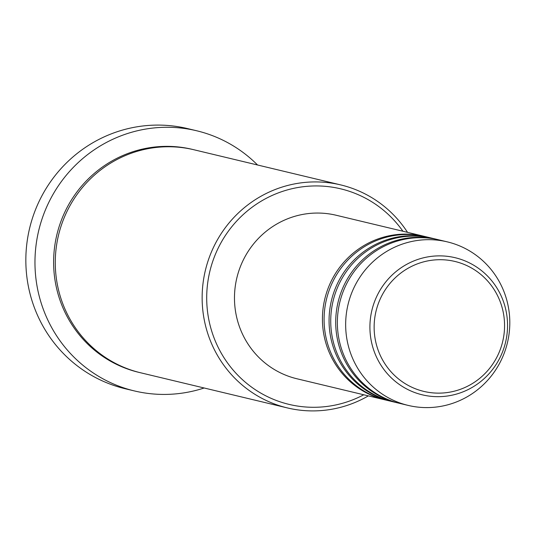 <?xml version="1.0" encoding="UTF-8"?>
<svg xmlns="http://www.w3.org/2000/svg" width="536" height="536" viewBox="0 0 536 536"><rect width="100%" height="100%" fill="white"/><g stroke="black" fill="none" stroke-linecap="round" stroke-linejoin="round"><path stroke-width="0.8" d="M385.752 400.037A84.078 81.954 -76.5 0 1 384.922 399.843A84.078 81.954 -76.5 0 1 323.034 308.877A84.078 81.954 -76.5 0 1 404.647 234.118A84.078 81.954 -76.5 0 1 424.077 236.309A84.078 81.954 -76.5 0 1 424.907 236.51M392.386 401.625A84.078 81.954 -76.5 0 1 391.555 401.43L386.577 400.238A84.078 81.954 -76.5 0 1 324.689 309.272A84.078 81.954 -76.5 0 1 406.308 234.513A84.078 81.954 -76.5 0 1 425.738 236.704L430.716 237.897A84.078 81.954 -76.5 0 1 431.547 238.105M391.555 401.43A84.078 81.954 -76.5 0 1 329.667 310.465A84.078 81.954 -76.5 0 1 411.286 235.706A84.078 81.954 -76.5 0 1 430.716 237.897M399.025 403.213A84.078 81.954 -76.5 0 1 398.194 403.018L393.216 401.826A84.078 81.954 -76.5 0 1 331.328 310.867A84.078 81.954 -76.5 0 1 412.941 236.101A84.078 81.954 -76.5 0 1 432.378 238.299L437.356 239.485A84.078 81.954 -76.5 0 1 438.187 239.693M398.194 403.018A84.078 81.954 -76.5 0 1 336.307 312.059A84.078 81.954 -76.5 0 1 417.919 237.294A84.078 81.954 -76.5 0 1 437.356 239.485M408.151 405.404L399.856 403.414A84.078 81.954 -76.5 0 1 337.968 312.455A84.078 81.954 -76.5 0 1 419.581 237.689A84.078 81.954 -76.5 0 1 439.018 239.887L447.312 241.87A84.078 81.954 -76.5 0 1 509.2 332.836A84.078 81.954 -76.5 0 1 427.587 407.595A84.078 81.954 -76.5 0 1 408.151 405.404A84.078 81.954 -76.5 0 1 346.263 314.438A84.078 81.954 -76.5 0 1 427.875 239.679A84.078 81.954 -76.5 0 1 447.312 241.87M402.918 231.244A110.831 108.031 103.5 0 0 315.081 185.938A110.831 108.031 103.5 0 0 206.702 297.701A110.831 108.031 103.5 0 0 314.692 407.286A110.831 108.031 103.5 0 0 363.756 394.771M368.366 395.876A114.65 111.756 -76.5 0 1 313.862 410.904A114.65 111.756 -76.5 0 1 287.356 407.916A114.65 111.756 -76.5 0 1 202.963 283.872A114.65 111.756 -76.5 0 1 314.257 181.925A114.65 111.756 -76.5 0 1 340.755 184.92A114.65 111.756 -76.5 0 1 407.528 232.343M196.685 130.771L187.56 128.586A133.759 130.382 103.5 0 0 156.639 125.096A133.759 130.382 103.5 0 0 26.8 244.034A133.759 130.382 103.5 0 0 125.257 388.747L134.389 390.932A133.759 130.382 -76.5 0 1 35.925 246.218A133.759 130.382 -76.5 0 1 165.771 127.28A133.759 130.382 -76.5 0 1 196.685 130.771A133.759 130.382 -76.5 0 1 257.548 164.994M287.356 407.916L140.492 372.748A114.65 111.756 -76.5 0 1 56.099 248.704A114.65 111.756 -76.5 0 1 167.393 146.757A114.65 111.756 -76.5 0 1 193.898 149.752L340.755 184.92M384.922 399.843L296.964 378.778A84.078 81.954 -76.5 0 1 235.076 287.819A84.078 81.954 -76.5 0 1 316.696 213.053A84.078 81.954 -76.5 0 1 336.126 215.244L424.077 236.309M204.149 387.99A133.759 130.382 -76.5 0 1 165.302 394.422A133.759 130.382 -76.5 0 1 134.389 390.932M439.466 259.705A66.806 65.124 103.5 0 0 374.135 327.074A66.806 65.124 103.5 0 0 439.232 393.136A66.806 65.124 103.5 0 0 504.564 325.767A66.806 65.124 103.5 0 0 439.466 259.705M438.609 396.673A70.497 68.722 -76.5 0 1 369.914 326.96A70.497 68.722 -76.5 0 1 438.857 255.873A70.497 68.722 -76.5 0 1 507.552 325.58A70.497 68.722 -76.5 0 1 438.609 396.673M139.668 372.547A114.65 111.756 -76.5 0 1 54.391 248.744A114.65 111.756 -76.5 0 1 165.738 146.362A114.65 111.756 -76.5 0 1 193.067 149.557"/></g></svg>
